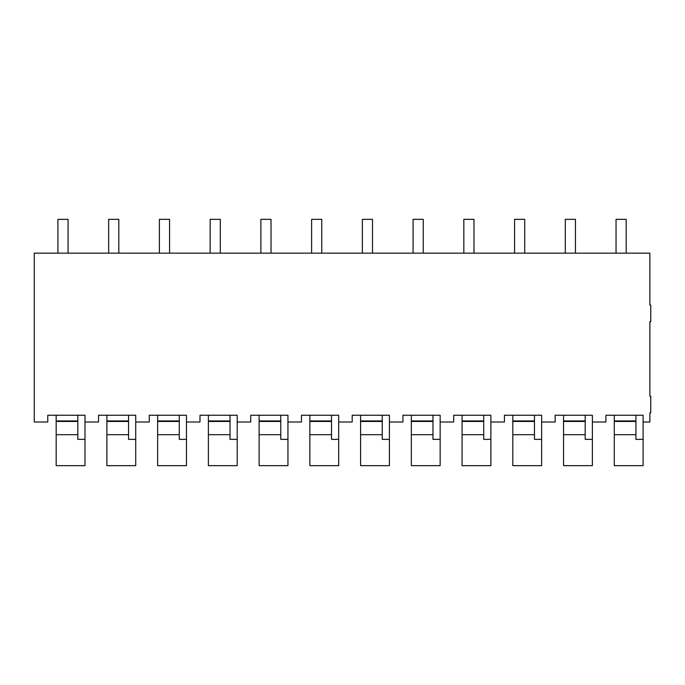 <?xml version="1.0" encoding="UTF-8"?>
<svg xmlns="http://www.w3.org/2000/svg" width="685" height="685" viewBox="0 0 685 685"><rect width="100%" height="100%" fill="white"/><g stroke="black" fill="none" stroke-linecap="round" stroke-linejoin="round"><path stroke-width="1.03" d="M34.25 422.011L34.25 253.159L649.868 253.159L649.868 305.048L650.75 305.048L650.75 321.693L649.868 321.693L649.868 396.187L650.75 396.187L650.75 412.832L649.868 412.832L649.868 422.011L643.104 422.011L643.104 415.247L605.9 415.247L605.9 422.011L592.371 422.011L592.371 415.247L555.158 415.247L555.158 422.011L541.629 422.011L541.629 415.247L504.425 415.247L504.425 422.011L490.888 422.011L490.888 415.247L453.684 415.247L453.684 422.011L440.155 422.011L440.155 415.247L402.943 415.247L402.943 422.011L389.414 422.011L389.414 415.247L352.21 415.247L352.21 422.011L338.681 422.011L338.681 415.247L301.468 415.247L301.468 422.011L287.94 422.011L287.94 415.247L250.736 415.247L250.736 422.011L237.198 422.011L237.198 415.247L199.994 415.247L199.994 422.011L186.466 422.011L186.466 415.247L149.253 415.247L149.253 422.011L135.724 422.011L135.724 415.247L98.52 415.247L98.52 422.011L84.991 422.011L84.991 415.247L47.779 415.247L47.779 422.011L34.25 422.011M84.991 253.159L38.112 253.159M190.319 253.159L210.141 253.159L210.141 219.337L220.287 219.337L220.287 253.159L237.207 253.159M241.06 253.159L287.94 253.159M88.844 253.159L108.667 253.159L108.667 219.337L118.813 219.337L118.813 253.159L135.724 253.159M139.586 253.159L186.466 253.159M393.276 253.159L413.089 253.159L413.089 219.337L423.244 219.337L423.244 253.159L440.155 253.159M444.008 253.159L490.897 253.159M291.801 253.159L311.615 253.159L311.615 219.337L321.762 219.337L321.762 253.159L338.681 253.159M342.534 253.159L389.414 253.159M57.925 253.159L57.925 219.337L68.072 219.337L68.072 253.159M159.399 253.159L159.399 219.337L169.555 219.337L169.555 253.159M260.882 253.159L260.882 219.337L271.029 219.337L271.029 253.159M362.356 253.159L362.356 219.337L372.503 219.337L372.503 253.159M463.831 253.159L463.831 219.337L473.977 219.337L473.977 253.159M565.305 253.159L565.305 219.337L575.451 219.337L575.451 253.159M77.816 415.247L77.816 439.359L84.991 439.359L84.991 465.663L56.17 465.663L56.17 434.692L77.816 434.692M84.991 439.359L84.991 422.011M77.816 421.472L56.17 421.472L56.17 434.692M56.17 415.247L56.17 421.472M56.17 420.941L77.816 420.941M128.557 415.247L128.557 439.359L135.724 439.359L135.724 465.663L106.903 465.663L106.903 434.692L128.557 434.692M135.724 439.359L135.724 422.011M128.557 421.472L106.903 421.472L106.903 434.692M106.903 415.247L106.903 421.472M106.903 420.941L128.557 420.941M179.29 415.247L179.29 439.359L186.466 439.359L186.466 465.663L157.644 465.663L157.644 434.692L179.29 434.692M186.466 439.359L186.466 422.011M179.29 421.472L157.644 421.472L157.644 434.692M157.644 415.247L157.644 421.472M157.644 420.941L179.29 420.941M230.032 415.247L230.032 439.359L237.198 439.359L237.198 465.663L208.386 465.663L208.386 434.692L230.032 434.692M237.198 439.359L237.198 422.011M230.032 421.472L208.386 421.472L208.386 434.692M208.386 415.247L208.386 421.472M208.386 420.941L230.032 420.941M280.773 415.247L280.773 439.359L287.94 439.359L287.94 465.663L259.118 465.663L259.118 434.692L280.773 434.692M287.94 439.359L287.94 422.011M280.773 421.472L259.118 421.472L259.118 434.692M259.118 415.247L259.118 421.472M259.118 420.941L280.773 420.941M331.506 415.247L331.506 439.359L338.681 439.359L338.681 465.663L309.86 465.663L309.86 434.692L331.506 434.692M338.681 439.359L338.681 422.011M331.506 421.472L309.86 421.472L309.86 434.692M309.86 415.247L309.86 421.472M309.86 420.941L331.506 420.941M382.247 415.247L382.247 439.359L389.414 439.359L389.414 465.663L360.593 465.663L360.593 434.692L382.247 434.692M389.414 439.359L389.414 422.011M382.247 421.472L360.593 421.472L360.593 434.692M360.593 415.247L360.593 421.472M360.593 420.941L382.247 420.941M432.98 415.247L432.98 439.359L440.155 439.359L440.155 465.663L411.334 465.663L411.334 434.692L432.98 434.692M440.155 439.359L440.155 422.011M432.98 421.472L411.334 421.472L411.334 434.692M411.334 415.247L411.334 421.472M411.334 420.941L432.98 420.941M483.721 415.247L483.721 439.359L490.888 439.359L490.888 465.663L462.075 465.663L462.075 434.692L483.721 434.692M490.888 439.359L490.888 422.011M483.721 421.472L462.075 421.472L462.075 434.692M462.075 415.247L462.075 421.472M462.075 420.941L483.721 420.941M534.463 415.247L534.463 439.359L541.629 439.359L541.629 465.663L512.808 465.663L512.808 434.692L534.463 434.692M541.629 439.359L541.629 422.011M534.463 421.472L512.808 421.472L512.808 434.692M512.808 415.247L512.808 421.472M512.808 420.941L534.463 420.941M585.196 415.247L585.196 439.359L592.371 439.359L592.371 465.663L563.549 465.663L563.549 434.692L585.196 434.692M592.371 439.359L592.371 422.011M585.196 421.472L563.549 421.472L563.549 434.692M563.549 415.247L563.549 421.472M563.549 420.941L585.196 420.941M635.937 415.247L635.937 439.359L643.104 439.359L643.104 465.663L614.282 465.663L614.282 434.692L635.937 434.692M643.104 439.359L643.104 422.011M635.937 421.472L614.282 421.472L614.282 434.692M614.282 415.247L614.282 421.472M614.282 420.941L635.937 420.941M514.572 253.159L514.572 219.337L524.719 219.337L524.719 253.159M616.046 253.159L616.046 219.337L626.193 219.337L626.193 253.159"/></g></svg>
